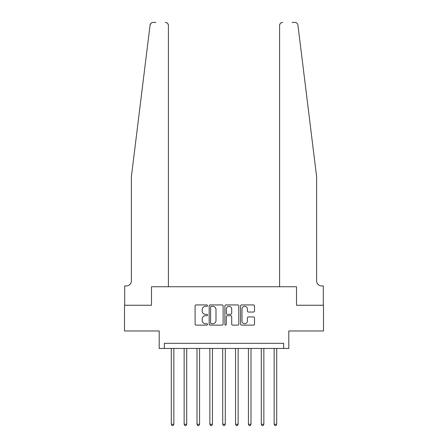 <?xml version="1.0" encoding="UTF-8"?>
<svg xmlns="http://www.w3.org/2000/svg" width="448" height="448" viewBox="0 0 448 448"><rect width="100%" height="100%" fill="white"/><g stroke="black" fill="none" stroke-linecap="round" stroke-linejoin="round"><path stroke-width="0.67" d="M207.542 305.637A0.706 0.706 0 0 0 206.836 304.931L196.112 304.931A1.008 1.008 0 0 0 195.098 305.945L195.098 324.117A1.008 1.008 0 0 0 196.112 325.125L206.836 325.125A0.706 0.706 0 0 0 207.542 324.419A0.706 0.706 0 0 0 206.836 323.714L205.447 323.714A3.231 3.231 0 0 1 202.216 320.482L202.216 318.965A3.231 3.231 0 0 1 205.447 315.734L206.836 315.734A0.706 0.706 0 0 0 207.542 315.028A0.706 0.706 0 0 0 206.836 314.322L205.447 314.322A3.231 3.231 0 0 1 202.216 311.091L202.216 309.579A3.231 3.231 0 0 1 205.447 306.348L206.836 306.348A0.706 0.706 0 0 0 207.542 305.637M253.506 312.049A1.008 1.008 0 0 0 254.514 311.041L254.514 305.945A1.008 1.008 0 0 0 253.506 304.931L241.595 304.931A1.008 1.008 0 0 0 240.582 305.945L240.582 324.117A1.008 1.008 0 0 0 241.595 325.125L253.506 325.125A1.008 1.008 0 0 0 254.514 324.117L254.514 317.957A1.008 1.008 0 0 0 253.506 316.949L248.405 316.949A1.008 1.008 0 0 0 247.397 317.957L247.397 321.009A2.699 2.699 0 0 1 244.698 323.714A2.699 2.699 0 0 1 241.998 321.009L241.998 309.047A2.699 2.699 0 0 1 244.698 306.348A2.699 2.699 0 0 1 247.397 309.047L247.397 311.041A1.008 1.008 0 0 0 248.405 312.049L253.506 312.049M155.96 22.4L153.132 22.4A3.086 3.086 0 0 0 150.074 25.11L131.376 176.686L131.376 280.829A5.141 5.141 0 0 1 126.235 285.97L124.69 285.97L124.69 305.256L151.486 305.256L124.488 305.256L124.488 330.971L159.202 330.971L159.202 348.454L164.343 348.454L164.343 343.314L283.657 343.314L283.657 348.454L288.798 348.454L288.798 330.971L323.512 330.971L323.512 305.256L296.514 305.256L296.514 286.742L279.597 286.742L279.597 25.486L279.597 286.742M168.403 286.742L168.403 25.486L168.403 286.742L151.486 286.742L151.486 305.256L151.486 286.742L296.514 286.742L296.514 305.256L323.31 305.256L323.31 285.97L321.765 285.97A5.141 5.141 0 0 1 316.624 280.829A5.141 5.141 0 0 0 321.765 285.97M223.115 305.945A1.008 1.008 0 0 0 222.107 304.931L210.196 304.931A1.008 1.008 0 0 0 209.182 305.945L209.182 324.117A1.008 1.008 0 0 0 210.196 325.125L222.107 325.125A1.008 1.008 0 0 0 223.115 324.117L223.115 305.945M225.893 304.931L237.804 304.931A1.008 1.008 0 0 1 238.818 305.945L238.818 324.117A1.008 1.008 0 0 1 237.804 325.125L232.708 325.125A1.008 1.008 0 0 1 231.7 324.117L231.7 316.747A1.008 1.008 0 0 0 230.686 315.734L227.304 315.734A1.008 1.008 0 0 0 226.296 316.747L226.296 324.419A0.706 0.706 0 0 1 225.59 325.125A0.706 0.706 0 0 1 224.885 324.419L224.885 305.945A1.008 1.008 0 0 1 225.893 304.931M164.343 348.454L283.657 348.454M211.305 306.348A0.706 0.706 0 0 0 210.599 307.054L210.599 323.002A0.706 0.706 0 0 0 211.305 323.714L212.766 323.714A3.231 3.231 0 0 0 215.998 320.482L215.998 309.579A3.231 3.231 0 0 0 212.766 306.348L211.305 306.348M231.7 309.098A2.699 2.699 0 0 0 228.995 306.398A2.699 2.699 0 0 0 226.296 309.098L226.296 313.314A1.008 1.008 0 0 0 227.304 314.322L230.686 314.322A1.008 1.008 0 0 0 231.7 313.314L231.7 309.098M171.287 348.454L171.287 424.262L173.858 424.262L173.858 348.454M173.858 424.262L173.085 425.6L172.054 425.6L171.287 424.262M150.074 25.11L151.06 23.201M168.403 25.486A3.086 3.086 0 0 0 165.318 22.4C167.182 22.596 168.207 23.626 168.403 25.486M131.376 280.829A5.141 5.141 0 0 1 126.235 285.97M309.887 122.058L297.926 25.11C296.111 21.879 296.111 21.879 297.926 25.11L316.624 176.686L316.624 280.829M292.04 22.4L294.868 22.4A3.086 3.086 0 0 1 297.926 25.11M282.682 22.4A3.086 3.086 0 0 0 279.597 25.486C279.793 23.626 280.818 22.596 282.682 22.4M184.145 348.454L184.145 424.262L186.715 424.262L186.715 348.454M186.715 424.262L185.942 425.6L184.912 425.6L184.145 424.262M197.002 348.454L197.002 424.262L199.573 424.262L199.573 348.454M199.573 424.262L198.8 425.6L197.77 425.6L197.002 424.262M209.854 348.454L209.854 424.262L212.43 424.262L212.43 348.454M212.43 424.262L211.658 425.6L210.627 425.6L209.854 424.262M222.712 348.454L222.712 424.262L225.288 424.262L225.288 348.454M225.288 424.262L224.515 425.6L223.485 425.6L222.712 424.262M235.57 348.454L235.57 424.262L238.146 424.262L238.146 348.454M238.146 424.262L237.373 425.6L236.342 425.6L235.57 424.262M248.427 348.454L248.427 424.262L250.998 424.262L250.998 348.454M250.998 424.262L250.23 425.6L249.2 425.6L248.427 424.262M261.285 348.454L261.285 424.262L263.855 424.262L263.855 348.454M263.855 424.262L263.088 425.6L262.058 425.6L261.285 424.262M274.142 348.454L274.142 424.262L276.713 424.262L276.713 348.454M276.713 424.262L275.946 425.6L274.915 425.6L274.142 424.262"/></g></svg>
